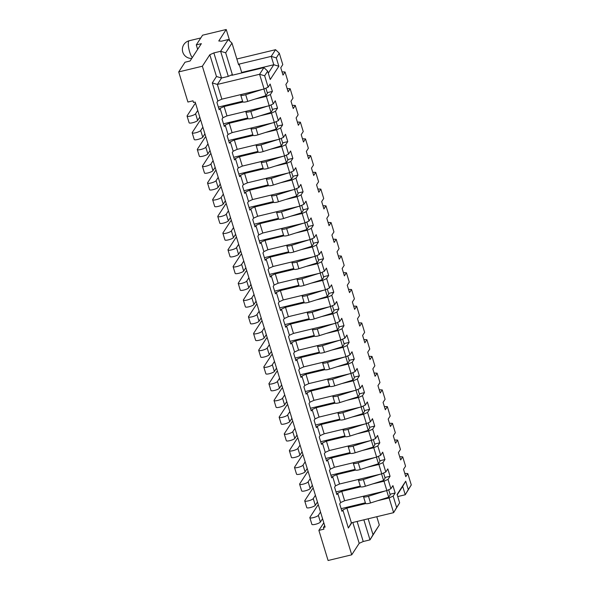 <?xml version="1.0" encoding="UTF-8"?>
<svg xmlns="http://www.w3.org/2000/svg" width="590" height="590" viewBox="0 0 590 590"><rect width="100%" height="100%" fill="white"/><g stroke="black" fill="none" stroke-linecap="round" stroke-linejoin="round"><path stroke-width="0.89" d="M239.127 64.096L241.686 72.459L273.782 64.738L271.223 56.375L276.29 57.886L279.306 53.24L275.567 49.693L271.223 56.375L239.127 64.096L238.633 64.863L231.981 43.107L225.682 52.798L232.335 74.554L228.293 76.383L221.538 78.013L216.471 76.501L209.819 54.745L202.363 66.22L351.736 554.807L328.084 560.5L318.88 530.38L323.814 522.792M229.739 40.983L226.228 29.5L202.584 35.194L196.286 44.884L201.352 43.66L190.076 61.006L185.009 62.223L178.711 71.914L187.915 102.033L192.989 100.816L193.498 102.483L195.187 102.077L197.746 110.448L195.592 113.759A4.491 1.01 163 0 1 191.094 115.906A4.491 1.01 163 0 1 187.074 116.09A4.491 1.01 163 0 1 187.141 115.795L194.803 104.01A1.8 0.406 163 0 1 195.622 103.493M196.286 44.884L197.65 49.354M351.736 554.807L359.192 543.331L363.233 541.502L369.996 539.872L363.86 519.82M376.781 516.715L379.311 525.004L369.996 539.872L373.013 534.695L368.153 518.794M262.38 89.407L245.706 94.688A4.668 1.055 163 0 1 240.735 95.108A4.668 1.055 163 0 1 240.727 95.078L240.654 94.636M308.164 471.609A1.8 0.406 163 0 0 307.346 472.125L299.683 483.903A4.491 1.01 163 0 0 299.617 484.206A4.491 1.01 163 0 0 303.644 484.021A4.491 1.01 163 0 0 308.135 481.875L310.288 478.556L210.025 150.605L199.789 117.137L197.635 120.456A4.491 1.01 163 0 1 193.144 122.602A4.491 1.01 163 0 1 189.117 122.786L187.074 116.09M313.275 488.336A1.8 0.406 163 0 0 312.464 488.859L304.801 500.637A4.491 1.01 163 0 0 304.728 500.932A4.491 1.01 163 0 0 308.754 500.755A4.491 1.01 163 0 0 313.246 498.609L315.407 495.29L312.331 485.253L310.178 488.564A4.491 1.01 163 0 1 305.686 490.71A4.491 1.01 163 0 1 301.66 490.895L299.617 484.206M318.394 505.07A1.8 0.406 163 0 0 317.575 505.586L309.92 517.371A4.491 1.01 163 0 0 309.846 517.666A4.491 1.01 163 0 0 313.873 517.489A4.491 1.01 163 0 0 318.364 515.336L320.518 512.024L317.45 501.987L315.296 505.298A4.491 1.01 163 0 1 310.805 507.444A4.491 1.01 163 0 1 306.778 507.629L304.728 500.932M318.88 530.38L323.947 529.164L323.431 527.49L325.12 527.084L322.568 518.713L320.407 522.032A4.491 1.01 163 0 1 315.916 524.178A4.491 1.01 163 0 1 311.896 524.363L309.846 517.666M221.862 99.164L264.091 88.994L259.585 74.274L217.356 84.436L221.862 99.164L217.813 100.993L216.921 102.372L219.17 109.733L220.07 108.361L222.931 117.727L222.039 119.106L224.289 126.466L225.181 125.087L228.05 134.461L227.15 135.84L229.407 143.2L230.299 141.821L233.161 151.195L232.268 152.574L234.518 159.934L235.417 158.555L238.279 167.929L237.387 169.3L239.636 176.668L240.528 175.289L243.397 184.655L242.497 186.034L244.754 193.395L245.647 192.023L248.508 201.389L247.616 202.768L249.865 210.129L250.765 208.749L253.626 218.123L252.734 219.502L254.983 226.862L255.876 225.483L258.745 234.857L257.845 236.229L260.094 243.596L260.994 242.217L263.855 251.591L262.963 252.963L265.212 260.33L266.105 258.951L268.974 268.317L268.081 269.696L270.331 277.057L271.223 275.685L274.092 285.051L273.192 286.43L275.442 293.791L276.341 292.411L279.203 301.785L278.31 303.164L280.56 310.524L281.452 309.145L284.321 318.519L283.421 319.891L285.678 327.258L286.57 325.879L289.432 335.253L288.54 336.625L290.789 343.992L291.689 342.613L294.55 351.979L293.658 353.358L295.907 360.719L296.8 359.347L299.668 368.713L298.769 370.092L301.025 377.453L301.918 376.073L304.779 385.447L303.887 386.826L306.136 394.186L307.036 392.807L309.898 402.181L309.005 403.553L311.255 410.92L312.147 409.541L315.016 418.915L314.116 420.287L316.365 427.654L317.265 426.275L320.127 435.641L319.234 437.02L321.484 444.381L322.383 443.009L325.245 452.375L324.353 453.754L326.602 461.115L327.494 459.735L330.363 469.109L329.463 470.488L331.713 477.848L332.613 476.469L335.474 485.843L334.582 487.215L336.831 494.582L337.723 493.203L340.592 502.569L339.693 503.949L341.949 511.309L342.842 509.937L348.366 528.006L351.802 522.725M197.746 110.448L199.789 117.137M242.608 101.237L218.359 107.078M263.914 89.038L265.928 95.624L247.748 101.384A4.668 1.055 163 0 1 242.785 101.797A4.668 1.055 163 0 1 242.778 101.768L240.75 95.138M265.891 88.183L267.454 93.279L265.928 95.624M393.154 496.101L389.112 497.938L393.619 512.658L399.651 502.842L396.635 507.481L393.154 496.101L395.182 492.989L392.925 485.629L390.904 488.741L388.043 479.368L390.064 476.263L387.814 468.895L385.794 472.007L382.925 462.641L384.946 459.529L382.696 452.169L380.675 455.274L377.807 445.907L379.835 442.795L377.578 435.435L375.557 438.547L372.696 429.173L374.716 426.061L372.467 418.701L370.446 421.813L367.577 412.44L369.598 409.327L367.349 401.967L365.328 405.079L362.467 395.713L364.487 392.601L362.238 385.233L360.21 388.345L357.348 378.979L359.369 375.867L357.12 368.507L355.099 371.612L352.23 362.245L354.251 359.133L352.001 351.773L349.981 354.885L347.119 345.511L349.14 342.399L346.891 335.039L344.862 338.151L342.001 328.778L344.022 325.665L341.772 318.305L339.752 321.417L336.883 312.051L338.911 308.939L336.654 301.571L334.633 304.683L331.772 295.317L333.793 292.205L331.543 284.845L329.515 287.95L326.654 278.583L328.674 275.471L326.425 268.111L324.404 271.223L321.535 261.849L323.563 258.737L321.307 251.377L319.286 254.489L316.424 245.116L318.445 242.003L316.196 234.643L314.175 237.755L311.306 228.389L313.327 225.277L311.078 217.909L309.057 221.021L306.188 211.655L308.216 208.543L305.967 201.183L303.939 204.288L301.077 194.921L303.098 191.809L300.848 184.449L298.828 187.561L295.959 178.187L297.98 175.075L295.73 167.715L293.709 170.827L290.848 161.453L292.869 158.349L290.619 150.981L288.591 154.093L285.73 144.727L287.75 141.615L285.501 134.247L283.48 137.359L280.611 127.993L282.639 124.881L280.383 117.521L278.362 120.633L275.501 111.259L277.521 108.147L275.272 100.787L273.244 103.899L270.382 94.525L272.403 91.413L270.154 84.053L268.133 87.165L264.091 88.994M272.403 91.413L267.263 92.652M226.228 29.5L218.772 40.976L221.486 41.182L228.242 39.559L220.616 51.286L213.86 52.916L221.538 78.013L217.356 84.436L212.289 82.925L217.813 100.993M352.82 522.482L359.192 543.331M216.471 76.501L212.289 82.925M279.306 53.24L282.787 64.62L280.766 67.732L283.016 75.092L285.036 71.98L282.02 71.847M397.203 494.84L402.697 486.396L405.256 494.759L411.289 484.936L407.808 473.564L405.787 476.668L403.538 469.308L405.559 466.196L402.697 456.83L400.676 459.942L398.42 452.574L400.448 449.462L397.579 440.096L395.558 443.208L393.309 435.848L395.329 432.736L392.468 423.362L390.44 426.474L388.191 419.114L390.211 416.002L387.35 406.628L385.329 409.74L383.072 402.38L385.1 399.268L382.231 389.901L380.211 393.006L377.961 385.646L379.982 382.534L377.121 373.168L375.093 376.28L372.843 368.912L374.864 365.8L372.002 356.434L369.982 359.546L367.732 352.186L369.753 349.074L366.884 339.7L364.863 342.812L362.614 335.452L364.635 332.34L361.773 322.966L359.745 326.078L357.496 318.718L359.524 315.606L356.655 306.24L354.634 309.344L352.385 301.984L354.406 298.872L351.537 289.506L349.516 292.618L347.267 285.25L349.287 282.145L346.426 272.772L344.405 275.884L342.148 268.524L344.177 265.411L341.308 256.038L339.287 259.15L337.038 251.79L339.058 248.678L336.197 239.304L334.169 242.416L331.919 235.056L333.94 231.944L331.079 222.578L329.058 225.682L326.801 218.322L328.829 215.21L325.96 205.844L323.94 208.956L321.69 201.588L323.711 198.483L320.849 189.11L318.821 192.222L316.572 184.862L318.593 181.75L315.731 172.376L313.71 175.488L311.461 168.128L313.482 165.016L310.613 155.642L308.592 158.754L306.343 151.394L308.364 148.282L305.502 138.916L303.474 142.02L301.225 134.66L303.245 131.548L300.384 122.182L298.363 125.294L296.114 117.926L298.134 114.821L295.266 105.448L293.245 108.56L290.995 101.2L293.016 98.088L290.155 88.714L288.134 91.826L285.877 84.466L287.905 81.354L285.036 71.98M411.289 484.936L408.273 489.582L405.714 481.211L397.092 494.472L399.651 502.842M232.335 74.554L231.833 75.321L263.929 67.592L259.585 74.274L264.652 75.786L268.133 87.165M264.652 75.786L267.668 71.147L270.227 79.51L278.849 66.25L276.29 57.886M407.808 473.564L404.799 473.423M402.697 456.83L399.681 456.69M397.579 440.096L394.562 439.963M392.468 423.362L389.452 423.229M387.35 406.628L384.333 406.495M382.231 389.901L379.215 389.761M377.121 373.168L374.104 373.028M372.002 356.434L368.986 356.301M366.884 339.7L363.875 339.567M361.773 322.966L358.757 322.833M356.655 306.24L353.639 306.099M351.537 289.506L348.528 289.373M346.426 272.772L343.41 272.639M341.308 256.038L338.291 255.905M336.197 239.304L333.18 239.171M331.079 222.578L328.062 222.437M325.96 205.844L322.944 205.711M320.849 189.11L317.833 188.977M315.731 172.376L312.715 172.243M310.613 155.642L307.604 155.509M305.502 138.916L302.486 138.775M300.384 122.182L297.367 122.049M295.266 105.448L292.257 105.315M290.155 88.714L287.138 88.581M385.152 490.983L368.477 496.264A4.668 1.055 163 0 1 363.506 496.684A4.668 1.055 163 0 1 363.499 496.655L363.433 496.212M365.387 502.813L341.131 508.654M388.67 489.759L390.226 494.855L388.699 497.2L370.52 502.96A4.668 1.055 163 0 1 365.557 503.373A4.668 1.055 163 0 1 365.549 503.344L363.521 496.714M320.518 512.024L322.568 518.713M386.686 490.615L388.699 497.2M395.182 492.989L390.034 494.228M337.723 493.203L341.765 491.367L344.634 500.74L340.592 502.569M344.634 500.74L386.863 490.578L390.904 488.741M342.842 509.937L346.883 508.101L365.734 503.565M377.718 500.681L389.112 497.938M346.883 508.101L351.382 522.828L393.619 512.658L396.635 507.481M388.043 479.368L384.001 481.204L386.863 490.578M382.925 462.641L378.883 464.47L381.745 473.844L385.794 472.007M377.807 445.907L373.765 447.736L376.634 457.11L380.675 455.274M372.696 429.173L368.654 431.01L371.516 440.376L375.557 438.547M367.577 412.44L363.536 414.276L366.405 423.642L370.446 421.813M362.467 395.713L358.418 397.542L361.287 406.916L365.328 405.079M357.348 378.979L353.307 380.808L356.168 390.182L360.21 388.345M352.23 362.245L348.189 364.074L351.057 373.448L355.099 371.612M347.119 345.511L343.078 347.348L345.939 356.714L349.981 354.885M342.001 328.778L337.959 330.614L340.821 339.98L344.862 338.151M336.883 312.051L332.841 313.88L335.71 323.254L339.752 321.417M331.772 295.317L327.73 297.146L330.592 306.52L334.633 304.683M326.654 278.583L322.612 280.42L325.474 289.786L329.515 287.95M321.535 261.849L317.494 263.686L320.363 273.052L324.404 271.223M316.424 245.116L312.383 246.952L315.244 256.318L319.286 254.489M311.306 228.389L307.265 230.218L310.134 239.592L314.175 237.755M306.188 211.655L302.146 213.484L305.015 222.858L309.057 221.021M301.077 194.921L297.036 196.758L299.897 206.124L303.939 204.288M295.959 178.187L291.917 180.024L294.786 189.39L298.828 187.561M290.848 161.453L286.806 163.29L289.668 172.656L293.709 170.827M285.73 144.727L281.688 146.556L284.55 155.93L288.591 154.093M280.611 127.993L276.57 129.822L279.439 139.196L283.48 137.359M275.501 111.259L271.459 113.096L274.32 122.462L278.362 120.633M270.382 94.525L266.341 96.362L269.202 105.728L273.244 103.899M402.697 486.396L405.714 481.211M397.734 496.566L405.256 494.759L408.273 489.582M379.311 525.004L373.013 534.695M241.686 72.459L241.317 73.035M357.105 521.449L363.233 541.502M351.382 522.828L348.366 528.006M335.474 485.843L339.516 484.007L336.654 474.64L332.613 476.469M330.363 469.109L334.405 467.273L331.536 457.906L327.494 459.735M325.245 452.375L329.286 450.546L326.425 441.173L322.383 443.009M320.127 435.641L324.168 433.812L321.307 424.439L317.265 426.275M315.016 418.915L319.057 417.078L316.188 407.705L312.147 409.541M309.898 402.181L313.939 400.345L311.078 390.978L307.036 392.807M304.779 385.447L308.821 383.611L305.959 374.244L301.918 376.073M299.668 368.713L303.71 366.884L300.841 357.511L296.8 359.347M294.55 351.979L298.592 350.15L295.73 340.777L291.689 342.613M289.432 335.253L293.473 333.416L290.612 324.043L286.57 325.879M284.321 318.519L288.363 316.683L285.494 307.316L281.452 309.145M279.203 301.785L283.244 299.949L280.383 290.582L276.341 292.411M274.092 285.051L278.133 283.222L275.264 273.849L271.223 275.685M268.974 268.317L273.015 266.488L270.146 257.115L266.105 258.951M263.855 251.591L267.897 249.754L265.035 240.381L260.994 242.217M258.745 234.857L262.786 233.02L259.917 223.654L255.876 225.483M253.626 218.123L257.668 216.287L254.806 206.92L250.765 208.749M248.508 201.389L252.55 199.56L249.688 190.186L245.647 192.023M243.397 184.655L247.439 182.826L244.57 173.453L240.528 175.289M238.279 167.929L242.32 166.092L239.459 156.719L235.417 158.555M233.161 151.195L237.202 149.359L234.341 139.992L230.299 141.821M228.05 134.461L232.091 132.625L229.222 123.258L225.181 125.087M222.931 117.727L226.973 115.898L224.112 106.525L220.07 108.361M341.765 491.367L360.615 486.831M372.6 483.948L384.001 481.204M336.654 474.64L355.505 470.097M367.489 467.214L378.883 464.47M339.516 484.007L381.745 473.844M331.536 457.906L350.386 453.371M362.371 450.48L373.765 447.736M334.405 467.273L376.634 457.11M326.425 441.173L345.268 436.637M357.252 433.753L368.654 431.01M329.286 450.546L371.516 440.376M321.307 424.439L340.157 419.903M352.142 417.019L363.536 414.276M324.168 433.812L366.405 423.642M316.188 407.705L335.039 403.169M347.023 400.286L358.418 397.542M319.057 417.078L361.287 406.916M311.078 390.978L329.921 386.435M341.905 383.552L353.307 380.808M313.939 400.345L356.168 390.182M305.959 374.244L324.81 369.709M336.794 366.818L348.189 364.074M308.821 383.611L351.057 373.448M300.841 357.511L319.692 352.975M331.676 350.091L343.078 347.348M303.71 366.884L345.939 356.714M295.73 340.777L314.581 336.241M326.565 333.357L337.959 330.614M298.592 350.15L340.821 339.98M290.612 324.043L309.462 319.507M321.447 316.624L332.841 313.88M293.473 333.416L335.71 323.254M285.494 307.316L304.344 302.773M316.329 299.89L327.73 297.146M288.363 316.683L330.592 306.52M280.383 290.582L299.233 286.047M311.218 283.156L322.612 280.42M283.244 299.949L325.474 289.786M275.264 273.849L294.115 269.313M306.099 266.429L317.494 263.686M278.133 283.222L320.363 273.052M270.146 257.115L288.997 252.579M300.981 249.695L312.383 246.952M273.015 266.488L315.244 256.318M265.035 240.381L283.886 235.845M295.87 232.962L307.265 230.218M267.897 249.754L310.134 239.592M259.917 223.654L278.768 219.111M290.752 216.228L302.146 213.484M262.786 233.02L305.015 222.858M254.806 206.92L273.649 202.385M285.634 199.501L297.036 196.758M257.668 216.287L299.897 206.124M249.688 190.186L268.538 185.651M280.523 182.767L291.917 180.024M252.55 199.56L294.786 189.39M244.57 173.453L263.42 168.917M275.405 166.033L286.806 163.29M247.439 182.826L289.668 172.656M239.459 156.719L258.309 152.183M270.294 149.299L281.688 146.556M242.32 166.092L284.55 155.93M234.341 139.992L253.191 135.449M265.175 132.566L276.57 129.822M237.202 149.359L279.439 139.196M229.222 123.258L248.073 118.723M260.057 115.839L271.459 113.096M232.091 132.625L274.32 122.462M224.112 106.525L242.962 101.989M254.946 99.105L266.341 96.362M226.973 115.898L269.202 105.728M390.064 476.263L384.916 477.502M315.407 495.29L317.45 501.987M380.034 474.257L363.359 479.53A4.668 1.055 163 0 1 358.396 479.95A4.668 1.055 163 0 1 358.388 479.921L358.314 479.486M360.269 486.086L336.02 491.92M383.552 473.025L385.108 478.129L383.589 480.474L365.409 486.226A4.668 1.055 163 0 1 360.438 486.647A4.668 1.055 163 0 1 360.431 486.61L358.403 479.98L360.438 486.647M275.567 49.693L236.841 59.007M374.923 457.523L358.248 462.796A4.668 1.055 163 0 1 353.277 463.216A4.668 1.055 163 0 1 353.27 463.187L353.204 462.752M355.151 469.352L330.901 475.186M378.433 456.291L379.997 461.395L378.47 463.74L360.291 469.493A4.668 1.055 163 0 1 355.328 469.913A4.668 1.055 163 0 1 355.32 469.883L353.292 463.246M310.288 478.556L312.331 485.253M376.457 457.154L378.47 463.74M384.946 459.529L379.805 460.768M178.711 71.914L202.363 66.22M323.431 527.49L324.67 525.594M209.819 54.745L213.86 52.916M268.295 73.182L273.782 64.738L278.849 66.25M263.929 67.592L267.668 71.147M228.293 76.383L220.616 51.286L225.682 52.798M231.981 43.107L228.242 39.559M305.17 461.823L303.017 465.141A4.491 1.01 163 0 1 298.525 467.287A4.491 1.01 163 0 1 294.499 467.472A4.491 1.01 163 0 1 294.572 467.177L302.228 455.392A1.8 0.406 163 0 1 303.046 454.875M307.22 468.519L305.06 471.83A4.491 1.01 163 0 1 300.568 473.984A4.491 1.01 163 0 1 296.549 474.161L294.499 467.472M369.805 440.789L353.13 446.07A4.668 1.055 163 0 1 348.166 446.49A4.668 1.055 163 0 1 348.159 446.453L348.085 446.018M350.04 452.619L325.791 458.459M373.322 439.557L374.879 444.661L373.352 447.006L355.173 452.759A4.668 1.055 163 0 1 350.209 453.179A4.668 1.055 163 0 1 350.202 453.15L348.174 446.519M371.339 440.42L373.352 447.006M379.835 442.795L374.687 444.034M300.059 445.096L297.898 448.407A4.491 1.01 163 0 1 293.407 450.553A4.491 1.01 163 0 1 289.388 450.738A4.491 1.01 163 0 1 289.454 450.443L297.117 438.658A1.8 0.406 163 0 1 297.928 438.141M302.102 451.785L299.949 455.104A4.491 1.01 163 0 1 295.457 457.25A4.491 1.01 163 0 1 291.431 457.434L289.388 450.738M364.686 424.055L348.012 429.336A4.668 1.055 163 0 1 343.048 429.756A4.668 1.055 163 0 1 343.041 429.719L342.967 429.284M344.921 435.885L320.672 441.726M368.204 422.831L369.768 427.927L368.241 430.272L350.062 436.025A4.668 1.055 163 0 1 345.091 436.445A4.668 1.055 163 0 1 345.084 436.416L343.056 429.786M366.228 423.686L368.241 430.272M374.716 426.061L369.576 427.3M294.941 428.362L292.788 431.674A4.491 1.01 163 0 1 288.296 433.827A4.491 1.01 163 0 1 284.269 434.004A4.491 1.01 163 0 1 284.336 433.709L291.998 421.931A1.8 0.406 163 0 1 292.817 421.408M296.984 435.051L294.83 438.37A4.491 1.01 163 0 1 290.339 440.516A4.491 1.01 163 0 1 286.312 440.7L284.269 434.004M359.576 407.329L342.901 412.602A4.668 1.055 163 0 1 337.93 413.022A4.668 1.055 163 0 1 337.923 412.993L337.856 412.55M339.803 419.151L315.554 424.992M363.086 406.097L364.65 411.193L363.123 413.538L344.944 419.298A4.668 1.055 163 0 1 339.98 419.711A4.668 1.055 163 0 1 339.973 419.682L337.945 413.052M361.11 406.952L363.123 413.538M369.598 409.327L364.458 410.566M289.823 411.628L287.669 414.947A4.491 1.01 163 0 1 283.178 417.093A4.491 1.01 163 0 1 279.151 417.27A4.491 1.01 163 0 1 279.225 416.975L286.88 405.197A1.8 0.406 163 0 1 287.699 404.674M291.873 418.325L289.719 421.636A4.491 1.01 163 0 1 285.221 423.782A4.491 1.01 163 0 1 281.201 423.967L279.151 417.27M354.457 390.595L337.782 395.868A4.668 1.055 163 0 1 332.819 396.288A4.668 1.055 163 0 1 332.812 396.259L332.738 395.824M334.692 402.424L310.443 408.258M357.975 389.363L359.531 394.467L358.005 396.812L339.833 402.564A4.668 1.055 163 0 1 334.862 402.985A4.668 1.055 163 0 1 334.855 402.948L332.826 396.318M355.991 390.226L358.005 396.812M364.487 392.601L359.34 393.84M284.712 394.894L282.551 398.213A4.491 1.01 163 0 1 278.06 400.359A4.491 1.01 163 0 1 274.04 400.544A4.491 1.01 163 0 1 274.107 400.241L281.769 388.463A1.8 0.406 163 0 1 282.581 387.947M286.755 401.591L284.601 404.902A4.491 1.01 163 0 1 280.11 407.056A4.491 1.01 163 0 1 276.083 407.233L274.04 400.544M349.339 373.861L332.664 379.141A4.668 1.055 163 0 1 327.701 379.554A4.668 1.055 163 0 1 327.693 379.525L327.62 379.09M329.574 385.69L305.325 391.524M352.857 372.629L354.42 377.733L352.894 380.078L334.714 385.83A4.668 1.055 163 0 1 329.744 386.251A4.668 1.055 163 0 1 329.736 386.221L327.716 379.584M350.88 373.492L352.894 380.078M359.369 375.867L354.229 377.106M279.594 378.161L277.44 381.479A4.491 1.01 163 0 1 272.949 383.625A4.491 1.01 163 0 1 268.922 383.81A4.491 1.01 163 0 1 268.996 383.515L276.651 371.73A1.8 0.406 163 0 1 277.47 371.213M281.637 384.857L279.483 388.176A4.491 1.01 163 0 1 274.992 390.322A4.491 1.01 163 0 1 270.965 390.499L268.922 383.81M344.228 357.127L327.553 362.408A4.668 1.055 163 0 1 322.582 362.828A4.668 1.055 163 0 1 322.575 362.791L322.509 362.356M324.463 368.957L300.207 374.798M347.746 355.895L349.302 360.999L347.776 363.344L329.596 369.097A4.668 1.055 163 0 1 324.633 369.517A4.668 1.055 163 0 1 324.625 369.488L322.597 362.857M345.762 356.758L347.776 363.344M354.251 359.133L349.11 360.372M274.475 361.434L272.322 364.745A4.491 1.01 163 0 1 267.831 366.892A4.491 1.01 163 0 1 263.804 367.076A4.491 1.01 163 0 1 263.877 366.781L271.533 354.996A1.8 0.406 163 0 1 272.351 354.479M276.526 368.123L274.372 371.442A4.491 1.01 163 0 1 269.881 373.588A4.491 1.01 163 0 1 265.854 373.772L263.804 367.076M339.11 340.393L322.435 345.674A4.668 1.055 163 0 1 317.472 346.094A4.668 1.055 163 0 1 317.464 346.065L317.391 345.622M319.345 352.223L295.096 358.064M342.628 339.169L344.184 344.265L342.665 346.61L324.485 352.363A4.668 1.055 163 0 1 319.514 352.783A4.668 1.055 163 0 1 319.507 352.754L317.479 346.124M340.644 340.024L342.665 346.61M349.14 342.399L343.992 343.638M269.365 344.7L267.211 348.012A4.491 1.01 163 0 1 262.712 350.165A4.491 1.01 163 0 1 258.693 350.342A4.491 1.01 163 0 1 258.759 350.047L266.422 338.269A1.8 0.406 163 0 1 267.241 337.745M271.407 351.389L269.254 354.708A4.491 1.01 163 0 1 264.762 356.854A4.491 1.01 163 0 1 260.736 357.038L258.693 350.342M333.999 323.667L317.324 328.94A4.668 1.055 163 0 1 312.353 329.36A4.668 1.055 163 0 1 312.346 329.331L312.272 328.888M314.227 335.496L289.978 341.33M337.51 322.435L339.073 327.531L337.546 329.884L319.367 335.636A4.668 1.055 163 0 1 314.404 336.057A4.668 1.055 163 0 1 314.396 336.02L312.368 329.39M335.533 323.291L337.546 329.884M344.022 325.665L338.881 326.904M264.246 327.966L262.093 331.285A4.491 1.01 163 0 1 257.601 333.431A4.491 1.01 163 0 1 253.575 333.608A4.491 1.01 163 0 1 253.648 333.313L261.304 321.535A1.8 0.406 163 0 1 262.122 321.012M266.296 334.663L264.136 337.974A4.491 1.01 163 0 1 259.644 340.12A4.491 1.01 163 0 1 255.625 340.305L253.575 333.608M328.881 306.933L312.206 312.206A4.668 1.055 163 0 1 307.235 312.626A4.668 1.055 163 0 1 307.228 312.597L307.161 312.162M309.116 318.762L284.859 324.596M332.399 305.701L333.955 310.805L332.428 313.15L314.249 318.902A4.668 1.055 163 0 1 309.285 319.323A4.668 1.055 163 0 1 309.278 319.286L307.25 312.656M330.415 306.564L332.428 313.15M338.911 308.939L333.763 310.178M259.128 311.232L256.975 314.551A4.491 1.01 163 0 1 252.483 316.697A4.491 1.01 163 0 1 248.456 316.882A4.491 1.01 163 0 1 248.53 316.579L256.193 304.801A1.8 0.406 163 0 1 257.004 304.285M261.178 317.929L259.025 321.24A4.491 1.01 163 0 1 254.533 323.394A4.491 1.01 163 0 1 250.507 323.571L248.456 316.882M323.763 290.199L307.088 295.479A4.668 1.055 163 0 1 302.124 295.892A4.668 1.055 163 0 1 302.117 295.863L302.043 295.428M303.998 302.028L279.749 307.862M327.28 288.967L328.837 294.071L327.317 296.416L309.138 302.169A4.668 1.055 163 0 1 304.167 302.589A4.668 1.055 163 0 1 304.16 302.559L302.132 295.922M325.304 289.83L327.317 296.416M333.793 292.205L328.645 293.444M254.017 294.499L251.864 297.817A4.491 1.01 163 0 1 247.372 299.963A4.491 1.01 163 0 1 243.345 300.148A4.491 1.01 163 0 1 243.412 299.853L251.075 288.068A1.8 0.406 163 0 1 251.893 287.551M256.06 301.195L253.906 304.514A4.491 1.01 163 0 1 249.415 306.66A4.491 1.01 163 0 1 245.388 306.837L243.345 300.148M318.652 273.465L301.977 278.745A4.668 1.055 163 0 1 297.006 279.166A4.668 1.055 163 0 1 296.999 279.129L296.925 278.694M298.879 285.294L274.63 291.136M322.162 272.233L323.726 277.337L322.199 279.682L304.02 285.435A4.668 1.055 163 0 1 299.056 285.855A4.668 1.055 163 0 1 299.049 285.826L297.021 279.195M320.186 273.096L322.199 279.682M328.674 275.471L323.534 276.71M248.899 277.772L246.745 281.083A4.491 1.01 163 0 1 242.254 283.23A4.491 1.01 163 0 1 238.227 283.414A4.491 1.01 163 0 1 238.301 283.119L245.956 271.334A1.8 0.406 163 0 1 246.775 270.817M250.949 284.461L248.788 287.78A4.491 1.01 163 0 1 244.297 289.926A4.491 1.01 163 0 1 240.278 290.11L238.227 283.414M313.533 256.731L296.858 262.012A4.668 1.055 163 0 1 291.888 262.432A4.668 1.055 163 0 1 291.88 262.403L291.814 261.96M293.768 268.561L269.512 274.402M317.051 255.507L318.607 260.603L317.081 262.948L298.901 268.701A4.668 1.055 163 0 1 293.938 269.121A4.668 1.055 163 0 1 293.931 269.092L291.903 262.462M315.067 256.362L317.081 262.948M323.563 258.737L318.416 259.976M243.788 261.038L241.627 264.35A4.491 1.01 163 0 1 237.136 266.503A4.491 1.01 163 0 1 233.116 266.68A4.491 1.01 163 0 1 233.183 266.385L240.845 254.607A1.8 0.406 163 0 1 241.657 254.084M245.831 267.727L243.677 271.046A4.491 1.01 163 0 1 239.186 273.192A4.491 1.01 163 0 1 235.159 273.377L233.116 266.68M308.415 240.005L291.74 245.278A4.668 1.055 163 0 1 286.777 245.698A4.668 1.055 163 0 1 286.769 245.669L286.696 245.226M288.65 251.834L264.401 257.668M311.933 238.773L313.489 243.869L311.97 246.222L293.791 251.974A4.668 1.055 163 0 1 288.82 252.395A4.668 1.055 163 0 1 288.812 252.358L286.784 245.728M309.957 239.629L311.97 246.222M318.445 242.003L313.305 243.242M238.67 244.304L236.516 247.623A4.491 1.01 163 0 1 232.025 249.769A4.491 1.01 163 0 1 227.998 249.946A4.491 1.01 163 0 1 228.065 249.651L235.727 237.873A1.8 0.406 163 0 1 236.546 237.35M240.713 251.001L238.559 254.312A4.491 1.01 163 0 1 234.068 256.458A4.491 1.01 163 0 1 230.041 256.643L227.998 249.946M303.304 223.271L286.629 228.544A4.668 1.055 163 0 1 281.659 228.964A4.668 1.055 163 0 1 281.651 228.935L281.585 228.5M283.532 235.1L259.283 240.934M306.815 222.039L308.378 227.143L306.852 229.488L288.672 235.24A4.668 1.055 163 0 1 283.709 235.661A4.668 1.055 163 0 1 283.702 235.624L281.673 228.994M304.838 222.902L306.852 229.488M313.327 225.277L308.187 226.516M233.552 227.57L231.398 230.889A4.491 1.01 163 0 1 226.907 233.035A4.491 1.01 163 0 1 222.88 233.22A4.491 1.01 163 0 1 222.954 232.925L230.609 221.139A1.8 0.406 163 0 1 231.428 220.623M235.602 234.267L233.441 237.578A4.491 1.01 163 0 1 228.95 239.732A4.491 1.01 163 0 1 224.93 239.909L222.88 233.22M298.186 206.537L281.511 211.817A4.668 1.055 163 0 1 276.548 212.23A4.668 1.055 163 0 1 276.54 212.201L276.467 211.766M278.421 218.366L254.172 224.2M301.704 205.305L303.26 210.409L301.733 212.754L283.554 218.506A4.668 1.055 163 0 1 278.591 218.927A4.668 1.055 163 0 1 278.583 218.897L276.555 212.267M299.72 206.168L301.733 212.754M308.216 208.543L303.068 209.782M228.441 210.844L226.28 214.155A4.491 1.01 163 0 1 221.788 216.301A4.491 1.01 163 0 1 217.769 216.486A4.491 1.01 163 0 1 217.835 216.191L225.498 204.406A1.8 0.406 163 0 1 226.309 203.889M230.483 217.533L228.33 220.852A4.491 1.01 163 0 1 223.839 222.998A4.491 1.01 163 0 1 219.812 223.175L217.769 216.486M293.068 189.803L276.393 195.083A4.668 1.055 163 0 1 271.43 195.504A4.668 1.055 163 0 1 271.422 195.467L271.348 195.032M273.303 201.632L249.054 207.474M296.586 188.571L298.149 193.675L296.623 196.02L278.443 201.773A4.668 1.055 163 0 1 273.472 202.193A4.668 1.055 163 0 1 273.465 202.164L271.437 195.533M294.609 189.434L296.623 196.02M303.098 191.809L297.957 193.048M223.322 194.11L221.169 197.421A4.491 1.01 163 0 1 216.678 199.568A4.491 1.01 163 0 1 212.651 199.752A4.491 1.01 163 0 1 212.725 199.457L220.38 187.672A1.8 0.406 163 0 1 221.198 187.155M225.365 200.799L223.212 204.118A4.491 1.01 163 0 1 218.72 206.264A4.491 1.01 163 0 1 214.694 206.448L212.651 199.752M287.957 173.069L271.282 178.35A4.668 1.055 163 0 1 266.311 178.77A4.668 1.055 163 0 1 266.304 178.741L266.238 178.298M268.192 184.899L243.936 190.74M291.467 171.845L293.031 176.941L291.504 179.286L273.325 185.039A4.668 1.055 163 0 1 268.362 185.459A4.668 1.055 163 0 1 268.354 185.43L266.326 178.8M289.491 172.7L291.504 179.286M297.98 175.075L292.839 176.314M218.204 177.376L216.051 180.688A4.491 1.01 163 0 1 211.559 182.841A4.491 1.01 163 0 1 207.532 183.018A4.491 1.01 163 0 1 207.606 182.723L215.262 170.945A1.8 0.406 163 0 1 216.08 170.422M220.254 184.065L218.101 187.384A4.491 1.01 163 0 1 213.602 189.53A4.491 1.01 163 0 1 209.583 189.715L207.532 183.018M282.839 156.343L266.164 161.616A4.668 1.055 163 0 1 261.2 162.036A4.668 1.055 163 0 1 261.193 162.007L261.119 161.564M263.074 168.172L238.825 174.006M286.356 155.111L287.913 160.207L286.386 162.56L268.214 168.312A4.668 1.055 163 0 1 263.243 168.733A4.668 1.055 163 0 1 263.236 168.696L261.208 162.066M284.373 155.966L286.386 162.56M292.869 158.349L287.721 159.58M213.093 160.642L210.932 163.961A4.491 1.01 163 0 1 206.441 166.107A4.491 1.01 163 0 1 202.422 166.284A4.491 1.01 163 0 1 202.488 165.989L210.151 154.211A1.8 0.406 163 0 1 210.969 153.688M215.136 167.339L212.983 170.65A4.491 1.01 163 0 1 208.491 172.796A4.491 1.01 163 0 1 204.465 172.981L202.422 166.284M277.728 139.609L261.046 144.882A4.668 1.055 163 0 1 256.082 145.302A4.668 1.055 163 0 1 256.075 145.273L256.001 144.838M257.955 151.438L233.706 157.272M281.238 138.377L282.802 143.481L281.275 145.826L263.096 151.578A4.668 1.055 163 0 1 258.125 151.999A4.668 1.055 163 0 1 258.118 151.962L256.097 145.332M279.262 139.24L281.275 145.826M287.75 141.615L282.61 142.854M207.975 143.908L205.822 147.227A4.491 1.01 163 0 1 201.33 149.373A4.491 1.01 163 0 1 197.303 149.558A4.491 1.01 163 0 1 197.377 149.263L205.032 137.477A1.8 0.406 163 0 1 205.851 136.961M210.025 150.605L207.864 153.916A4.491 1.01 163 0 1 203.373 156.07A4.491 1.01 163 0 1 199.346 156.247L197.303 149.558M272.61 122.875L255.935 128.155A4.668 1.055 163 0 1 250.964 128.568A4.668 1.055 163 0 1 250.957 128.539L250.89 128.104M252.845 134.704L228.588 140.538M276.127 121.643L277.683 126.747L276.157 129.092L257.978 134.845A4.668 1.055 163 0 1 253.014 135.265A4.668 1.055 163 0 1 253.007 135.235L250.979 128.605M274.144 122.506L276.157 129.092M282.639 124.881L277.492 126.12M202.857 127.182L200.703 130.493A4.491 1.01 163 0 1 196.212 132.639A4.491 1.01 163 0 1 192.185 132.824A4.491 1.01 163 0 1 192.259 132.529L199.914 120.744A1.8 0.406 163 0 1 200.733 120.227M204.907 133.871L202.754 137.19A4.491 1.01 163 0 1 198.262 139.336A4.491 1.01 163 0 1 194.235 139.513L192.185 132.824M267.491 106.141L250.816 111.422A4.668 1.055 163 0 1 245.853 111.842A4.668 1.055 163 0 1 245.846 111.805L245.772 111.37M247.726 117.971L223.477 123.812M271.009 104.909L272.565 110.013L271.046 112.358L252.867 118.111A4.668 1.055 163 0 1 247.896 118.531A4.668 1.055 163 0 1 247.889 118.502L245.86 111.871M269.033 105.772L271.046 112.358M277.521 108.147L272.374 109.386M381.575 473.888L383.589 480.474M195.592 113.759L197.635 120.456M245.706 94.688L247.748 101.384M318.364 515.336L320.407 522.032M368.477 496.264L370.52 502.96M313.246 498.609L315.296 505.298M308.135 481.875L310.178 488.564M358.248 462.796L360.291 469.493M303.017 465.141L305.06 471.83M353.13 446.07L355.173 452.759M297.898 448.407L299.949 455.104M348.012 429.336L350.062 436.025M292.788 431.674L294.83 438.37M342.901 412.602L344.944 419.298M287.669 414.947L289.719 421.636M337.782 395.868L339.833 402.564M282.551 398.213L284.601 404.902M332.664 379.141L334.714 385.83M277.44 381.479L279.483 388.176M327.553 362.408L329.596 369.097M272.322 364.745L274.372 371.442M322.435 345.674L324.485 352.363M267.211 348.012L269.254 354.708M317.324 328.94L319.367 335.636M262.093 331.285L264.136 337.974M312.206 312.206L314.249 318.902M256.975 314.551L259.025 321.24M307.088 295.479L309.138 302.169M251.864 297.817L253.906 304.514M301.977 278.745L304.02 285.435M246.745 281.083L248.788 287.78M296.858 262.012L298.901 268.701M241.627 264.35L243.677 271.046M291.74 245.278L293.791 251.974M236.516 247.623L238.559 254.312M286.629 228.544L288.672 235.24M231.398 230.889L233.441 237.578M281.511 211.817L283.554 218.506M226.28 214.155L228.33 220.852M276.393 195.083L278.443 201.773M221.169 197.421L223.212 204.118M271.282 178.35L273.325 185.039M216.051 180.688L218.101 187.384M266.164 161.616L268.214 168.312M210.932 163.961L212.983 170.65M261.046 144.882L263.096 151.578M205.822 147.227L207.864 153.916M255.935 128.155L257.978 134.845M200.703 130.493L202.754 137.19M250.816 111.422L252.867 118.111M363.359 479.53L365.409 486.226M192.296 57.599A8.983 2.272 -103.5 0 1 188.918 49.11A8.983 2.272 -103.5 0 1 188.771 41.101A8.983 2.272 -103.5 0 1 189.228 40.732A8.983 8.983 0 0 0 191.75 58.432M240.735 95.108L242.785 101.797M363.506 496.684L365.557 503.373M353.277 463.216L355.328 469.913M348.166 446.49L350.209 453.179M343.048 429.756L345.091 436.445M337.93 413.022L339.98 419.711M332.819 396.288L334.862 402.985M327.701 379.554L329.744 386.251M322.582 362.828L324.633 369.517M317.472 346.094L319.514 352.783M312.353 329.36L314.404 336.057M307.235 312.626L309.285 319.323M302.124 295.892L304.167 302.589M297.006 279.166L299.056 285.855M291.888 262.432L293.938 269.121M286.777 245.698L288.82 252.395M281.659 228.964L283.709 235.661M276.548 212.23L278.591 218.927M271.43 195.504L273.472 202.193M266.311 178.77L268.362 185.459M261.2 162.036L263.243 168.733M256.082 145.302L258.125 151.999M250.964 128.568L253.014 135.265M245.853 111.842L247.896 118.531M200.792 37.952L189.228 40.732"/></g></svg>

